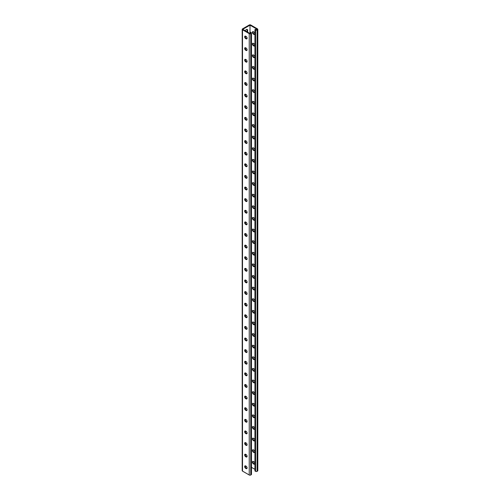 <?xml version="1.0" encoding="UTF-8"?>
<svg xmlns="http://www.w3.org/2000/svg" width="500" height="500" viewBox="0 0 500 500"><rect width="100%" height="100%" fill="white"/><g stroke="black" fill="none" stroke-linecap="round" stroke-linejoin="round"><path stroke-width="0.75" d="M250 25.144L250 33.506L242.756 29.325L250 25.144L257.244 29.325L256.337 29.85L255.431 29.325L254.931 29.619L254.931 470.962L255.581 471.344L255.581 29.994L254.931 29.619M246.287 36.575A1.775 1.025 -60 0 1 245.487 36.612A1.775 1.025 -60 0 1 245.2 36.263M245.331 30.812A1.775 1.025 -60 0 1 247.269 29.469A1.775 1.025 -60 0 1 247.638 30.288L247.638 32.144M246.287 48.194A1.775 1.025 -60 0 1 245.487 48.231A1.775 1.025 -60 0 1 245.2 47.875M246.287 234.025A1.775 1.025 -60 0 1 245.487 234.062A1.775 1.025 -60 0 1 245.2 233.706M246.287 245.637A1.775 1.025 -60 0 1 245.487 245.675A1.775 1.025 -60 0 1 245.2 245.319M246.287 222.406A1.775 1.025 -60 0 1 245.487 222.444A1.775 1.025 -60 0 1 245.2 222.094M246.287 210.794A1.775 1.025 -60 0 1 245.487 210.831A1.775 1.025 -60 0 1 245.2 210.481M246.287 199.181A1.775 1.025 -60 0 1 245.487 199.219A1.775 1.025 -60 0 1 245.2 198.863M246.287 187.562A1.775 1.025 -60 0 1 245.487 187.6A1.775 1.025 -60 0 1 245.2 187.25M246.287 175.95A1.775 1.025 -60 0 1 245.487 175.987A1.775 1.025 -60 0 1 245.2 175.637M246.287 164.338A1.775 1.025 -60 0 1 245.487 164.375A1.775 1.025 -60 0 1 245.2 164.019M246.287 152.719A1.775 1.025 -60 0 1 245.487 152.762A1.775 1.025 -60 0 1 245.2 152.406M246.287 141.106A1.775 1.025 -60 0 1 245.487 141.144A1.775 1.025 -60 0 1 245.2 140.794M246.287 129.494A1.775 1.025 -60 0 1 245.487 129.531A1.775 1.025 -60 0 1 245.2 129.175M246.287 117.881A1.775 1.025 -60 0 1 245.487 117.919A1.775 1.025 -60 0 1 245.2 117.562M246.287 106.263A1.775 1.025 -60 0 1 245.487 106.3A1.775 1.025 -60 0 1 245.2 105.95M246.287 94.65A1.775 1.025 -60 0 1 245.487 94.688A1.775 1.025 -60 0 1 245.2 94.338M246.287 83.038A1.775 1.025 -60 0 1 245.487 83.075A1.775 1.025 -60 0 1 245.2 82.719M246.287 71.419A1.775 1.025 -60 0 1 245.487 71.456A1.775 1.025 -60 0 1 245.2 71.106M246.287 59.806A1.775 1.025 -60 0 1 245.487 59.844A1.775 1.025 -60 0 1 245.2 59.494M245.2 465.994A1.775 1.025 120 0 0 245.487 466.35A1.775 1.025 120 0 0 246.287 466.312M245.2 454.381A1.775 1.025 120 0 0 245.487 454.731A1.775 1.025 120 0 0 246.287 454.694M245.2 268.55A1.775 1.025 120 0 0 245.487 268.906A1.775 1.025 120 0 0 246.287 268.863M245.2 256.938A1.775 1.025 120 0 0 245.487 257.288A1.775 1.025 120 0 0 246.287 257.25M245.2 280.163A1.775 1.025 120 0 0 245.487 280.519A1.775 1.025 120 0 0 246.287 280.481M245.2 291.781A1.775 1.025 120 0 0 245.487 292.131A1.775 1.025 120 0 0 246.287 292.094M245.2 303.394A1.775 1.025 120 0 0 245.487 303.744A1.775 1.025 120 0 0 246.287 303.706M245.2 315.006A1.775 1.025 120 0 0 245.487 315.363A1.775 1.025 120 0 0 246.287 315.325M245.2 326.625A1.775 1.025 120 0 0 245.487 326.975A1.775 1.025 120 0 0 246.287 326.938M245.2 338.237A1.775 1.025 120 0 0 245.487 338.587A1.775 1.025 120 0 0 246.287 338.55M245.2 349.85A1.775 1.025 120 0 0 245.487 350.206A1.775 1.025 120 0 0 246.287 350.169M245.2 361.469A1.775 1.025 120 0 0 245.487 361.819A1.775 1.025 120 0 0 246.287 361.781M245.2 373.081A1.775 1.025 120 0 0 245.487 373.431A1.775 1.025 120 0 0 246.287 373.394M245.2 384.694A1.775 1.025 120 0 0 245.487 385.05A1.775 1.025 120 0 0 246.287 385.012M245.2 396.306A1.775 1.025 120 0 0 245.487 396.662A1.775 1.025 120 0 0 246.287 396.625M245.2 407.925A1.775 1.025 120 0 0 245.487 408.275A1.775 1.025 120 0 0 246.287 408.237M245.2 419.538A1.775 1.025 120 0 0 245.487 419.894A1.775 1.025 120 0 0 246.287 419.85M245.2 431.15A1.775 1.025 120 0 0 245.487 431.506A1.775 1.025 120 0 0 246.287 431.469M245.2 442.769A1.775 1.025 120 0 0 245.487 443.119A1.775 1.025 120 0 0 246.287 443.081M245.812 36.269A1.775 1.025 -60 0 1 245.275 36.406M246.981 29.388A1.775 1.025 -60 0 1 247.131 29.994L247.131 31.85M245.812 47.888A1.775 1.025 -60 0 1 245.275 48.019M245.812 233.719A1.775 1.025 -60 0 1 245.275 233.85M245.812 245.331A1.775 1.025 -60 0 1 245.275 245.469M245.812 222.1A1.775 1.025 -60 0 1 245.275 222.237M245.812 210.487A1.775 1.025 -60 0 1 245.275 210.625M245.812 198.875A1.775 1.025 -60 0 1 245.275 199.006M245.812 187.256A1.775 1.025 -60 0 1 245.275 187.394M245.812 175.644A1.775 1.025 -60 0 1 245.275 175.781M245.812 164.031A1.775 1.025 -60 0 1 245.275 164.169M245.812 152.413A1.775 1.025 -60 0 1 245.275 152.55M245.812 140.8A1.775 1.025 -60 0 1 245.275 140.938M245.812 129.188A1.775 1.025 -60 0 1 245.275 129.325M245.812 117.569A1.775 1.025 -60 0 1 245.275 117.706M245.812 105.956A1.775 1.025 -60 0 1 245.275 106.094M245.812 94.344A1.775 1.025 -60 0 1 245.275 94.481M245.812 82.731A1.775 1.025 -60 0 1 245.275 82.863M245.812 71.112A1.775 1.025 -60 0 1 245.275 71.25M245.812 59.5A1.775 1.025 -60 0 1 245.275 59.638M242.194 29.325A1.069 0.619 0 0 0 242.506 29.762L249.244 33.65A1.069 0.619 0 0 0 250.756 33.65L251.156 33.419A1.069 0.619 0 0 0 251.469 32.987L251.469 474.331A1.069 0.619 0 0 1 251.156 474.769L250.756 475A1.069 0.619 0 0 1 249.244 475L242.506 471.106A1.069 0.619 0 0 1 242.194 470.675L242.194 29.325A1.069 0.619 0 0 1 242.506 28.894L249.244 25A1.069 0.619 180 0 1 250.756 25L257.494 28.894A1.069 0.619 180 0 1 257.806 29.325A1.069 0.619 180 0 1 257.494 29.762L257.094 29.994A1.069 0.619 180 0 1 255.581 29.994M245.275 466.138A1.775 1.025 120 0 0 245.812 466.006M245.275 454.525A1.775 1.025 120 0 0 245.812 454.387M245.275 268.694A1.775 1.025 120 0 0 245.812 268.556M245.275 257.081A1.775 1.025 120 0 0 245.812 256.944M245.275 280.312A1.775 1.025 120 0 0 245.812 280.175M245.275 291.925A1.775 1.025 120 0 0 245.812 291.788M245.275 303.538A1.775 1.025 120 0 0 245.812 303.4M245.275 315.15A1.775 1.025 120 0 0 245.812 315.019M245.275 326.769A1.775 1.025 120 0 0 245.812 326.631M245.275 338.381A1.775 1.025 120 0 0 245.812 338.244M245.275 349.994A1.775 1.025 120 0 0 245.812 349.862M245.275 361.613A1.775 1.025 120 0 0 245.812 361.475M245.275 373.225A1.775 1.025 120 0 0 245.812 373.088M245.275 384.837A1.775 1.025 120 0 0 245.812 384.7M245.275 396.456A1.775 1.025 120 0 0 245.812 396.319M245.275 408.069A1.775 1.025 120 0 0 245.812 407.931M245.275 419.681A1.775 1.025 120 0 0 245.812 419.544M245.275 431.3A1.775 1.025 120 0 0 245.812 431.163M245.275 442.912A1.775 1.025 120 0 0 245.812 442.775M253.463 240.8A1.481 0.856 -120 0 0 252.719 240.731A1.481 0.856 -120 0 0 252.494 241.912A1.481 0.856 -120 0 0 253.463 243.219L253.781 243.4A1.481 0.856 -120 0 0 254.519 243.475A1.481 0.856 -120 0 0 254.75 242.294A1.481 0.856 -120 0 0 253.781 240.987L253.463 240.8M253.463 229.188A1.481 0.856 -120 0 0 252.719 229.112A1.481 0.856 -120 0 0 252.494 230.3A1.481 0.856 -120 0 0 253.463 231.6L253.781 231.788A1.481 0.856 -120 0 0 254.519 231.863A1.481 0.856 -120 0 0 254.75 230.675A1.481 0.856 -120 0 0 253.781 229.375L253.463 229.188M253.463 217.575A1.481 0.856 -120 0 0 252.719 217.5A1.481 0.856 -120 0 0 252.494 218.688A1.481 0.856 -120 0 0 253.463 219.988L253.781 220.175A1.481 0.856 -120 0 0 254.519 220.25A1.481 0.856 -120 0 0 254.75 219.062A1.481 0.856 -120 0 0 253.781 217.756L253.463 217.575M253.463 205.956A1.481 0.856 -120 0 0 252.719 205.888A1.481 0.856 -120 0 0 252.494 207.069A1.481 0.856 -120 0 0 253.463 208.375L253.781 208.562A1.481 0.856 -120 0 0 254.519 208.631A1.481 0.856 -120 0 0 254.75 207.45A1.481 0.856 -120 0 0 253.781 206.144L253.463 205.956M253.463 194.344A1.481 0.856 -120 0 0 252.719 194.269A1.481 0.856 -120 0 0 252.494 195.456A1.481 0.856 -120 0 0 253.463 196.762L253.781 196.944A1.481 0.856 -120 0 0 254.519 197.019A1.481 0.856 -120 0 0 254.75 195.831A1.481 0.856 -120 0 0 253.781 194.531L253.463 194.344M253.463 182.731A1.481 0.856 -120 0 0 252.719 182.656A1.481 0.856 -120 0 0 252.494 183.844A1.481 0.856 -120 0 0 253.463 185.144L253.781 185.331A1.481 0.856 -120 0 0 254.519 185.406A1.481 0.856 -120 0 0 254.75 184.219A1.481 0.856 -120 0 0 253.781 182.913L253.463 182.731M253.463 171.112A1.481 0.856 -120 0 0 252.719 171.044A1.481 0.856 -120 0 0 252.494 172.225A1.481 0.856 -120 0 0 253.463 173.531L253.781 173.719A1.481 0.856 -120 0 0 254.519 173.787A1.481 0.856 -120 0 0 254.75 172.606A1.481 0.856 -120 0 0 253.781 171.3L253.463 171.112M253.463 159.5A1.481 0.856 -120 0 0 252.719 159.425A1.481 0.856 -120 0 0 252.494 160.613A1.481 0.856 -120 0 0 253.463 161.919L253.781 162.1A1.481 0.856 -120 0 0 254.519 162.175A1.481 0.856 -120 0 0 254.75 160.987A1.481 0.856 -120 0 0 253.781 159.688L253.463 159.5M253.463 147.887A1.481 0.856 -120 0 0 252.719 147.812A1.481 0.856 -120 0 0 252.494 149A1.481 0.856 -120 0 0 253.463 150.3L253.781 150.488A1.481 0.856 -120 0 0 254.519 150.562A1.481 0.856 -120 0 0 254.75 149.375A1.481 0.856 -120 0 0 253.781 148.075L253.463 147.887M253.463 136.269A1.481 0.856 -120 0 0 252.719 136.2A1.481 0.856 -120 0 0 252.494 137.381A1.481 0.856 -120 0 0 253.463 138.688L253.781 138.875A1.481 0.856 -120 0 0 254.519 138.944A1.481 0.856 -120 0 0 254.75 137.762A1.481 0.856 -120 0 0 253.781 136.456L253.463 136.269M253.463 124.656A1.481 0.856 -120 0 0 252.719 124.581A1.481 0.856 -120 0 0 252.494 125.769A1.481 0.856 -120 0 0 253.463 127.075L253.781 127.256A1.481 0.856 -120 0 0 254.519 127.331A1.481 0.856 -120 0 0 254.75 126.144A1.481 0.856 -120 0 0 253.781 124.844L253.463 124.656M253.463 113.044A1.481 0.856 -120 0 0 252.719 112.969A1.481 0.856 -120 0 0 252.494 114.156A1.481 0.856 -120 0 0 253.463 115.456L253.781 115.644A1.481 0.856 -120 0 0 254.519 115.719A1.481 0.856 -120 0 0 254.75 114.531A1.481 0.856 -120 0 0 253.781 113.231L253.463 113.044M253.463 101.431A1.481 0.856 -120 0 0 252.719 101.356A1.481 0.856 -120 0 0 252.494 102.544A1.481 0.856 -120 0 0 253.463 103.844L253.781 104.031A1.481 0.856 -120 0 0 254.519 104.106A1.481 0.856 -120 0 0 254.75 102.919A1.481 0.856 -120 0 0 253.781 101.613L253.463 101.431M253.463 89.812A1.481 0.856 -120 0 0 252.719 89.744A1.481 0.856 -120 0 0 252.494 90.925A1.481 0.856 -120 0 0 253.463 92.231L253.781 92.419A1.481 0.856 -120 0 0 254.519 92.487A1.481 0.856 -120 0 0 254.75 91.306A1.481 0.856 -120 0 0 253.781 90L253.463 89.812M253.463 78.2A1.481 0.856 -120 0 0 252.719 78.125A1.481 0.856 -120 0 0 252.494 79.312A1.481 0.856 -120 0 0 253.463 80.612L253.781 80.8A1.481 0.856 -120 0 0 254.519 80.875A1.481 0.856 -120 0 0 254.75 79.688A1.481 0.856 -120 0 0 253.781 78.388L253.463 78.2M253.463 66.588A1.481 0.856 -120 0 0 252.719 66.513A1.481 0.856 -120 0 0 252.494 67.7A1.481 0.856 -120 0 0 253.463 69L253.781 69.188A1.481 0.856 -120 0 0 254.519 69.262A1.481 0.856 -120 0 0 254.75 68.075A1.481 0.856 -120 0 0 253.781 66.769L253.463 66.588M253.463 54.969A1.481 0.856 -120 0 0 252.719 54.9A1.481 0.856 -120 0 0 252.494 56.081A1.481 0.856 -120 0 0 253.463 57.387L253.781 57.575A1.481 0.856 -120 0 0 254.519 57.644A1.481 0.856 -120 0 0 254.75 56.463A1.481 0.856 -120 0 0 253.781 55.156L253.463 54.969M253.463 43.356A1.481 0.856 -120 0 0 252.719 43.281A1.481 0.856 -120 0 0 252.494 44.469A1.481 0.856 -120 0 0 253.463 45.775L253.781 45.956A1.481 0.856 -120 0 0 254.519 46.031A1.481 0.856 -120 0 0 254.75 44.844A1.481 0.856 -120 0 0 253.781 43.544L253.463 43.356M253.463 31.744A1.481 0.856 -120 0 0 252.719 31.669A1.481 0.856 -120 0 0 252.494 32.856A1.481 0.856 -120 0 0 253.463 34.156L253.781 34.344A1.481 0.856 -120 0 0 254.519 34.419A1.481 0.856 -120 0 0 254.75 33.231A1.481 0.856 -120 0 0 253.781 31.925L253.463 31.744M251.469 467.344L254.969 469.363M253.463 254.831A1.481 0.856 60 0 1 252.494 253.525A1.481 0.856 60 0 1 252.719 252.344A1.481 0.856 60 0 1 253.463 252.419L253.781 252.6A1.481 0.856 60 0 1 254.75 253.906A1.481 0.856 60 0 1 254.519 255.094A1.481 0.856 60 0 1 253.781 255.019L253.463 254.831L254.288 254.725A1.481 0.856 -120 0 0 254.731 254.869M253.463 266.444A1.481 0.856 60 0 1 252.494 265.144A1.481 0.856 60 0 1 252.719 263.956A1.481 0.856 60 0 1 253.463 264.031L253.781 264.219A1.481 0.856 60 0 1 254.75 265.519A1.481 0.856 60 0 1 254.519 266.706A1.481 0.856 60 0 1 253.781 266.631L253.463 266.444L253.962 266.156L254.288 266.344A1.481 0.856 -120 0 0 254.731 266.481M253.463 278.062A1.481 0.856 60 0 1 252.494 276.756A1.481 0.856 60 0 1 252.719 275.569A1.481 0.856 60 0 1 253.463 275.644L253.781 275.831A1.481 0.856 60 0 1 254.75 277.131A1.481 0.856 60 0 1 254.519 278.319A1.481 0.856 60 0 1 253.781 278.244L253.463 278.062L253.962 277.769L254.288 277.956A1.481 0.856 -120 0 0 254.731 278.1M253.463 289.675A1.481 0.856 60 0 1 252.494 288.369A1.481 0.856 60 0 1 252.719 287.188A1.481 0.856 60 0 1 253.463 287.256L253.781 287.444A1.481 0.856 60 0 1 254.75 288.75A1.481 0.856 60 0 1 254.519 289.931A1.481 0.856 60 0 1 253.781 289.862L253.463 289.675L254.288 289.569A1.481 0.856 -120 0 0 254.731 289.713M253.463 301.288A1.481 0.856 60 0 1 252.494 299.988A1.481 0.856 60 0 1 252.719 298.8A1.481 0.856 60 0 1 253.463 298.875L253.781 299.056A1.481 0.856 60 0 1 254.75 300.363A1.481 0.856 60 0 1 254.519 301.55A1.481 0.856 60 0 1 253.781 301.475L253.463 301.288L253.962 301L254.288 301.188A1.481 0.856 -120 0 0 254.731 301.325M253.463 312.906A1.481 0.856 60 0 1 252.494 311.6A1.481 0.856 60 0 1 252.719 310.413A1.481 0.856 60 0 1 253.463 310.487L253.781 310.675A1.481 0.856 60 0 1 254.75 311.975A1.481 0.856 60 0 1 254.519 313.163A1.481 0.856 60 0 1 253.781 313.087L253.463 312.906L253.962 312.613L254.288 312.8A1.481 0.856 -120 0 0 254.731 312.944M253.463 324.519A1.481 0.856 60 0 1 252.494 323.212A1.481 0.856 60 0 1 252.719 322.031A1.481 0.856 60 0 1 253.463 322.1L253.781 322.287A1.481 0.856 60 0 1 254.75 323.594A1.481 0.856 60 0 1 254.519 324.775A1.481 0.856 60 0 1 253.781 324.706L253.463 324.519L253.962 324.225L254.288 324.412A1.481 0.856 -120 0 0 254.731 324.556M253.463 336.131A1.481 0.856 60 0 1 252.494 334.831A1.481 0.856 60 0 1 252.719 333.644A1.481 0.856 60 0 1 253.463 333.719L253.781 333.9A1.481 0.856 60 0 1 254.75 335.206A1.481 0.856 60 0 1 254.519 336.394A1.481 0.856 60 0 1 253.781 336.319L253.463 336.131L254.288 336.025A1.481 0.856 -120 0 0 254.731 336.169M253.463 347.744A1.481 0.856 60 0 1 252.494 346.444A1.481 0.856 60 0 1 252.719 345.256A1.481 0.856 60 0 1 253.463 345.331L253.781 345.519A1.481 0.856 60 0 1 254.75 346.819A1.481 0.856 60 0 1 254.519 348.006A1.481 0.856 60 0 1 253.781 347.931L253.463 347.744L253.962 347.456L254.288 347.644A1.481 0.856 -120 0 0 254.731 347.788M253.463 359.363A1.481 0.856 60 0 1 252.494 358.056A1.481 0.856 60 0 1 252.719 356.875A1.481 0.856 60 0 1 253.463 356.944L253.781 357.131A1.481 0.856 60 0 1 254.75 358.438A1.481 0.856 60 0 1 254.519 359.619A1.481 0.856 60 0 1 253.781 359.55L253.463 359.363L253.962 359.069L254.288 359.256A1.481 0.856 -120 0 0 254.731 359.4M253.463 370.975A1.481 0.856 60 0 1 252.494 369.675A1.481 0.856 60 0 1 252.719 368.488A1.481 0.856 60 0 1 253.463 368.562L253.781 368.744A1.481 0.856 60 0 1 254.75 370.05A1.481 0.856 60 0 1 254.519 371.238A1.481 0.856 60 0 1 253.781 371.163L253.463 370.975L254.288 370.869A1.481 0.856 -120 0 0 254.731 371.012M253.463 382.587A1.481 0.856 60 0 1 252.494 381.287A1.481 0.856 60 0 1 252.719 380.1A1.481 0.856 60 0 1 253.463 380.175L253.781 380.363A1.481 0.856 60 0 1 254.75 381.662A1.481 0.856 60 0 1 254.519 382.85A1.481 0.856 60 0 1 253.781 382.775L253.463 382.587L253.962 382.3L254.288 382.488A1.481 0.856 -120 0 0 254.731 382.625M253.463 394.206A1.481 0.856 60 0 1 252.494 392.9A1.481 0.856 60 0 1 252.719 391.712A1.481 0.856 60 0 1 253.463 391.788L253.781 391.975A1.481 0.856 60 0 1 254.75 393.281A1.481 0.856 60 0 1 254.519 394.462A1.481 0.856 60 0 1 253.781 394.387L253.463 394.206L253.962 393.913L254.288 394.1A1.481 0.856 -120 0 0 254.731 394.244M253.463 405.819A1.481 0.856 60 0 1 252.494 404.513A1.481 0.856 60 0 1 252.719 403.331A1.481 0.856 60 0 1 253.463 403.4L253.781 403.587A1.481 0.856 60 0 1 254.75 404.894A1.481 0.856 60 0 1 254.519 406.075A1.481 0.856 60 0 1 253.781 406.006L253.463 405.819L254.288 405.712A1.481 0.856 -120 0 0 254.731 405.856M253.463 417.431A1.481 0.856 60 0 1 252.494 416.131A1.481 0.856 60 0 1 252.719 414.944A1.481 0.856 60 0 1 253.463 415.019L253.781 415.206A1.481 0.856 60 0 1 254.75 416.506A1.481 0.856 60 0 1 254.519 417.694A1.481 0.856 60 0 1 253.781 417.619L253.463 417.431L253.962 417.144L254.288 417.331A1.481 0.856 -120 0 0 254.731 417.469M253.463 429.05A1.481 0.856 60 0 1 252.494 427.744A1.481 0.856 60 0 1 252.719 426.556A1.481 0.856 60 0 1 253.463 426.631L253.781 426.819A1.481 0.856 60 0 1 254.75 428.119A1.481 0.856 60 0 1 254.519 429.306A1.481 0.856 60 0 1 253.781 429.231L253.463 429.05L253.962 428.756L254.288 428.944A1.481 0.856 -120 0 0 254.731 429.087M253.463 440.662A1.481 0.856 60 0 1 252.494 439.356A1.481 0.856 60 0 1 252.719 438.175A1.481 0.856 60 0 1 253.463 438.244L253.781 438.431A1.481 0.856 60 0 1 254.75 439.738A1.481 0.856 60 0 1 254.519 440.919A1.481 0.856 60 0 1 253.781 440.85L253.463 440.662L253.962 440.369L254.288 440.556A1.481 0.856 -120 0 0 254.731 440.7M253.463 452.275A1.481 0.856 60 0 1 252.494 450.975A1.481 0.856 60 0 1 252.719 449.787A1.481 0.856 60 0 1 253.463 449.862L253.781 450.044A1.481 0.856 60 0 1 254.75 451.35A1.481 0.856 60 0 1 254.519 452.537A1.481 0.856 60 0 1 253.781 452.463L253.463 452.275L253.962 451.987L254.288 452.175A1.481 0.856 -120 0 0 254.731 452.312M253.463 463.894A1.481 0.856 60 0 1 252.494 462.587A1.481 0.856 60 0 1 252.719 461.4A1.481 0.856 60 0 1 253.463 461.475L253.781 461.662A1.481 0.856 60 0 1 254.75 462.962A1.481 0.856 60 0 1 254.519 464.15A1.481 0.856 60 0 1 253.781 464.075L253.463 463.894L253.962 463.6L254.288 463.787A1.481 0.856 -120 0 0 254.731 463.931M254.731 243.256A1.481 0.856 60 0 1 254.288 243.113L253.962 242.925A1.481 0.856 60 0 1 253.019 240.656M254.731 231.637A1.481 0.856 60 0 1 254.288 231.5L253.962 231.312A1.481 0.856 60 0 1 253.019 229.044M254.731 220.025A1.481 0.856 60 0 1 254.288 219.881L253.962 219.7A1.481 0.856 60 0 1 253.019 217.431M254.731 208.412A1.481 0.856 60 0 1 254.288 208.269L253.962 208.081A1.481 0.856 60 0 1 253.019 205.819M254.731 196.8A1.481 0.856 60 0 1 254.288 196.656L253.962 196.469A1.481 0.856 60 0 1 253.019 194.2M254.731 185.181A1.481 0.856 60 0 1 254.288 185.044L253.962 184.856A1.481 0.856 60 0 1 253.019 182.587M254.731 173.569A1.481 0.856 60 0 1 254.288 173.425L253.962 173.238A1.481 0.856 60 0 1 253.019 170.975M254.731 161.956A1.481 0.856 60 0 1 254.288 161.812L253.962 161.625A1.481 0.856 60 0 1 253.019 159.356M254.731 150.338A1.481 0.856 60 0 1 254.288 150.2L253.962 150.013A1.481 0.856 60 0 1 253.019 147.744M254.731 138.725A1.481 0.856 60 0 1 254.288 138.581L253.962 138.4A1.481 0.856 60 0 1 253.019 136.131M254.731 127.112A1.481 0.856 60 0 1 254.288 126.969L253.962 126.781A1.481 0.856 60 0 1 253.019 124.513M254.731 115.494A1.481 0.856 60 0 1 254.288 115.356L253.962 115.169A1.481 0.856 60 0 1 253.019 112.9M254.731 103.881A1.481 0.856 60 0 1 254.288 103.737L253.962 103.556A1.481 0.856 60 0 1 253.019 101.287M254.731 92.269A1.481 0.856 60 0 1 254.288 92.125L253.962 91.938A1.481 0.856 60 0 1 253.019 89.675M254.731 80.656A1.481 0.856 60 0 1 254.288 80.512L253.962 80.325A1.481 0.856 60 0 1 253.019 78.056M254.731 69.037A1.481 0.856 60 0 1 254.288 68.894L253.962 68.713A1.481 0.856 60 0 1 253.019 66.444M254.731 57.425A1.481 0.856 60 0 1 254.288 57.281L253.962 57.094A1.481 0.856 60 0 1 253.019 54.831M254.731 45.812A1.481 0.856 60 0 1 254.288 45.669L253.962 45.481A1.481 0.856 60 0 1 253.019 43.212M254.731 34.194A1.481 0.856 60 0 1 254.288 34.056L253.962 33.869A1.481 0.856 60 0 1 253.019 31.6M253.019 252.275A1.481 0.856 -120 0 0 253.962 254.544M253.019 263.888A1.481 0.856 -120 0 0 253.962 266.156M253.019 275.5A1.481 0.856 -120 0 0 253.962 277.769M253.019 287.119A1.481 0.856 -120 0 0 253.962 289.387M253.019 298.731A1.481 0.856 -120 0 0 253.962 301M253.019 310.344A1.481 0.856 -120 0 0 253.962 312.613M253.019 321.962A1.481 0.856 -120 0 0 253.962 324.225M253.019 333.575A1.481 0.856 -120 0 0 253.962 335.844M253.019 345.188A1.481 0.856 -120 0 0 253.962 347.456M253.019 356.806A1.481 0.856 -120 0 0 253.962 359.069M253.019 368.419A1.481 0.856 -120 0 0 253.962 370.688M253.019 380.031A1.481 0.856 -120 0 0 253.962 382.3M253.019 391.644A1.481 0.856 -120 0 0 253.962 393.913M253.019 403.263A1.481 0.856 -120 0 0 253.962 405.531M253.019 414.875A1.481 0.856 -120 0 0 253.962 417.144M253.019 426.488A1.481 0.856 -120 0 0 253.962 428.756M253.019 438.106A1.481 0.856 -120 0 0 253.962 440.369M253.019 449.719A1.481 0.856 -120 0 0 253.962 451.987M253.019 461.331A1.481 0.856 -120 0 0 253.962 463.6M257.806 29.325L257.806 470.675A1.069 0.619 180 0 1 257.494 471.106L257.094 471.344A1.069 0.619 180 0 1 255.581 471.344M251.469 32.987A1.069 0.619 0 0 0 251.156 32.55L250.5 32.169L250 32.462L250.906 32.987L250 33.506M250 32.462L250.069 33.469M245.269 245.131A1.481 0.856 -120 0 0 246.219 247.4L246.537 247.581A1.481 0.856 -120 0 0 246.981 247.725M245.269 233.519A1.481 0.856 -120 0 0 246.219 235.781L246.537 235.969A1.481 0.856 -120 0 0 246.981 236.112M245.269 221.9A1.481 0.856 -120 0 0 246.219 224.169L246.537 224.356A1.481 0.856 -120 0 0 246.981 224.5M245.269 210.287A1.481 0.856 -120 0 0 246.219 212.556L246.537 212.744A1.481 0.856 -120 0 0 246.981 212.881M245.269 198.675A1.481 0.856 -120 0 0 246.219 200.944L246.537 201.125A1.481 0.856 -120 0 0 246.981 201.269M245.269 187.056A1.481 0.856 -120 0 0 246.219 189.325L246.537 189.513A1.481 0.856 -120 0 0 246.981 189.656M245.269 175.444A1.481 0.856 -120 0 0 246.219 177.712L246.537 177.9A1.481 0.856 -120 0 0 246.981 178.038M245.269 163.831A1.481 0.856 -120 0 0 246.219 166.1L246.537 166.281A1.481 0.856 -120 0 0 246.981 166.425M245.269 152.213A1.481 0.856 -120 0 0 246.219 154.481L246.537 154.669A1.481 0.856 -120 0 0 246.981 154.812M245.269 140.6A1.481 0.856 -120 0 0 246.219 142.869L246.537 143.056A1.481 0.856 -120 0 0 246.981 143.194M245.269 128.988A1.481 0.856 -120 0 0 246.219 131.256L246.537 131.438A1.481 0.856 -120 0 0 246.981 131.581M245.269 117.375A1.481 0.856 -120 0 0 246.219 119.637L246.537 119.825A1.481 0.856 -120 0 0 246.981 119.969M245.269 105.756A1.481 0.856 -120 0 0 246.219 108.025L246.537 108.212A1.481 0.856 -120 0 0 246.981 108.356M245.269 94.144A1.481 0.856 -120 0 0 246.219 96.412L246.537 96.6A1.481 0.856 -120 0 0 246.981 96.737M245.269 82.531A1.481 0.856 -120 0 0 246.219 84.794L246.537 84.981A1.481 0.856 -120 0 0 246.981 85.125M245.269 70.912A1.481 0.856 -120 0 0 246.219 73.181L246.537 73.369A1.481 0.856 -120 0 0 246.981 73.513M245.269 59.3A1.481 0.856 -120 0 0 246.219 61.569L246.537 61.756A1.481 0.856 -120 0 0 246.981 61.894M245.269 47.688A1.481 0.856 -120 0 0 246.219 49.956L246.537 50.138A1.481 0.856 -120 0 0 246.981 50.281M245.269 36.069A1.481 0.856 -120 0 0 246.219 38.338L246.537 38.525A1.481 0.856 -120 0 0 246.981 38.669M246.981 259.344A1.481 0.856 60 0 1 246.537 259.2L246.219 259.012A1.481 0.856 60 0 1 245.269 256.744M246.981 270.956A1.481 0.856 60 0 1 246.537 270.812L246.219 270.625A1.481 0.856 60 0 1 245.269 268.363M246.981 282.569A1.481 0.856 60 0 1 246.537 282.425L246.219 282.244A1.481 0.856 60 0 1 245.269 279.975M246.981 294.181A1.481 0.856 60 0 1 246.537 294.044L246.219 293.856A1.481 0.856 60 0 1 245.269 291.588M246.981 305.8A1.481 0.856 60 0 1 246.537 305.656L246.219 305.469A1.481 0.856 60 0 1 245.269 303.2M246.981 317.413A1.481 0.856 60 0 1 246.537 317.269L246.219 317.087A1.481 0.856 60 0 1 245.269 314.819M246.981 329.025A1.481 0.856 60 0 1 246.537 328.888L246.219 328.7A1.481 0.856 60 0 1 245.269 326.431M246.981 340.644A1.481 0.856 60 0 1 246.537 340.5L246.219 340.312A1.481 0.856 60 0 1 245.269 338.044M246.981 352.256A1.481 0.856 60 0 1 246.537 352.113L246.219 351.925A1.481 0.856 60 0 1 245.269 349.663M246.981 363.869A1.481 0.856 60 0 1 246.537 363.731L246.219 363.544A1.481 0.856 60 0 1 245.269 361.275M246.981 375.487A1.481 0.856 60 0 1 246.537 375.344L246.219 375.156A1.481 0.856 60 0 1 245.269 372.887M246.981 387.1A1.481 0.856 60 0 1 246.537 386.956L246.219 386.769A1.481 0.856 60 0 1 245.269 384.506M246.981 398.713A1.481 0.856 60 0 1 246.537 398.569L246.219 398.387A1.481 0.856 60 0 1 245.269 396.119M246.981 410.325A1.481 0.856 60 0 1 246.537 410.188L246.219 410A1.481 0.856 60 0 1 245.269 407.731M246.981 421.944A1.481 0.856 60 0 1 246.537 421.8L246.219 421.613A1.481 0.856 60 0 1 245.269 419.344M246.981 433.556A1.481 0.856 60 0 1 246.537 433.413L246.219 433.231A1.481 0.856 60 0 1 245.269 430.962M246.981 445.169A1.481 0.856 60 0 1 246.537 445.031L246.219 444.844A1.481 0.856 60 0 1 245.269 442.575M246.981 456.788A1.481 0.856 60 0 1 246.537 456.644L246.219 456.456A1.481 0.856 60 0 1 245.269 454.188M246.981 468.4A1.481 0.856 60 0 1 246.537 468.256L246.219 468.075A1.481 0.856 60 0 1 245.269 465.806M245.712 245.275L246.038 245.456A1.481 0.856 60 0 1 247.006 246.762A1.481 0.856 60 0 1 246.775 247.95A1.481 0.856 60 0 1 246.038 247.875L245.712 247.688A1.481 0.856 60 0 1 244.75 246.388A1.481 0.856 60 0 1 244.975 245.2A1.481 0.856 60 0 1 245.712 245.275M245.712 233.656L246.038 233.844A1.481 0.856 60 0 1 247.006 235.15A1.481 0.856 60 0 1 246.775 236.331A1.481 0.856 60 0 1 246.038 236.262L245.712 236.075A1.481 0.856 60 0 1 244.75 234.769A1.481 0.856 60 0 1 244.975 233.588A1.481 0.856 60 0 1 245.712 233.656M245.712 222.044L246.038 222.231A1.481 0.856 60 0 1 247.006 223.531A1.481 0.856 60 0 1 246.775 224.719A1.481 0.856 60 0 1 246.038 224.644L245.712 224.462A1.481 0.856 60 0 1 244.75 223.156A1.481 0.856 60 0 1 244.975 221.969A1.481 0.856 60 0 1 245.712 222.044M245.712 210.431L246.038 210.613A1.481 0.856 60 0 1 247.006 211.919A1.481 0.856 60 0 1 246.775 213.106A1.481 0.856 60 0 1 246.038 213.031L245.712 212.844A1.481 0.856 60 0 1 244.75 211.544A1.481 0.856 60 0 1 244.975 210.356A1.481 0.856 60 0 1 245.712 210.431M245.712 198.812L246.038 199A1.481 0.856 60 0 1 247.006 200.306A1.481 0.856 60 0 1 246.775 201.488A1.481 0.856 60 0 1 246.038 201.419L245.712 201.231A1.481 0.856 60 0 1 244.75 199.925A1.481 0.856 60 0 1 244.975 198.744A1.481 0.856 60 0 1 245.712 198.812M245.712 187.2L246.038 187.387A1.481 0.856 60 0 1 247.006 188.688A1.481 0.856 60 0 1 246.775 189.875A1.481 0.856 60 0 1 246.038 189.8L245.712 189.619A1.481 0.856 60 0 1 244.75 188.312A1.481 0.856 60 0 1 244.975 187.125A1.481 0.856 60 0 1 245.712 187.2M245.712 175.588L246.038 175.775A1.481 0.856 60 0 1 247.006 177.075A1.481 0.856 60 0 1 246.775 178.263A1.481 0.856 60 0 1 246.038 178.188L245.712 178A1.481 0.856 60 0 1 244.75 176.7A1.481 0.856 60 0 1 244.975 175.512A1.481 0.856 60 0 1 245.712 175.588M245.712 163.975L246.038 164.156A1.481 0.856 60 0 1 247.006 165.463A1.481 0.856 60 0 1 246.775 166.65A1.481 0.856 60 0 1 246.038 166.575L245.712 166.388A1.481 0.856 60 0 1 244.75 165.081A1.481 0.856 60 0 1 244.975 163.9A1.481 0.856 60 0 1 245.712 163.975M245.712 152.356L246.038 152.544A1.481 0.856 60 0 1 247.006 153.85A1.481 0.856 60 0 1 246.775 155.031A1.481 0.856 60 0 1 246.038 154.956L245.712 154.775A1.481 0.856 60 0 1 244.75 153.469A1.481 0.856 60 0 1 244.975 152.287A1.481 0.856 60 0 1 245.712 152.356M245.712 140.744L246.038 140.931A1.481 0.856 60 0 1 247.006 142.231A1.481 0.856 60 0 1 246.775 143.419A1.481 0.856 60 0 1 246.038 143.344L245.712 143.156A1.481 0.856 60 0 1 244.75 141.856A1.481 0.856 60 0 1 244.975 140.669A1.481 0.856 60 0 1 245.712 140.744M245.712 129.131L246.038 129.312A1.481 0.856 60 0 1 247.006 130.619A1.481 0.856 60 0 1 246.775 131.806A1.481 0.856 60 0 1 246.038 131.731L245.712 131.544A1.481 0.856 60 0 1 244.75 130.244A1.481 0.856 60 0 1 244.975 129.056A1.481 0.856 60 0 1 245.712 129.131M245.712 117.513L246.038 117.7A1.481 0.856 60 0 1 247.006 119.006A1.481 0.856 60 0 1 246.775 120.188A1.481 0.856 60 0 1 246.038 120.119L245.712 119.931A1.481 0.856 60 0 1 244.75 118.625A1.481 0.856 60 0 1 244.975 117.444A1.481 0.856 60 0 1 245.712 117.513M245.712 105.9L246.038 106.088A1.481 0.856 60 0 1 247.006 107.387A1.481 0.856 60 0 1 246.775 108.575A1.481 0.856 60 0 1 246.038 108.5L245.712 108.319A1.481 0.856 60 0 1 244.75 107.013A1.481 0.856 60 0 1 244.975 105.825A1.481 0.856 60 0 1 245.712 105.9M245.712 94.288L246.038 94.469A1.481 0.856 60 0 1 247.006 95.775A1.481 0.856 60 0 1 246.775 96.962A1.481 0.856 60 0 1 246.038 96.888L245.712 96.7A1.481 0.856 60 0 1 244.75 95.4A1.481 0.856 60 0 1 244.975 94.213A1.481 0.856 60 0 1 245.712 94.288M245.712 82.669L246.038 82.856A1.481 0.856 60 0 1 247.006 84.162A1.481 0.856 60 0 1 246.775 85.344A1.481 0.856 60 0 1 246.038 85.275L245.712 85.087A1.481 0.856 60 0 1 244.75 83.781A1.481 0.856 60 0 1 244.975 82.6A1.481 0.856 60 0 1 245.712 82.669M245.712 71.056L246.038 71.244A1.481 0.856 60 0 1 247.006 72.544A1.481 0.856 60 0 1 246.775 73.731A1.481 0.856 60 0 1 246.038 73.656L245.712 73.475A1.481 0.856 60 0 1 244.75 72.169A1.481 0.856 60 0 1 244.975 70.981A1.481 0.856 60 0 1 245.712 71.056M245.712 59.444L246.038 59.631A1.481 0.856 60 0 1 247.006 60.931A1.481 0.856 60 0 1 246.775 62.119A1.481 0.856 60 0 1 246.038 62.044L245.712 61.856A1.481 0.856 60 0 1 244.75 60.556A1.481 0.856 60 0 1 244.975 59.369A1.481 0.856 60 0 1 245.712 59.444M245.712 47.825L246.038 48.012A1.481 0.856 60 0 1 247.006 49.319A1.481 0.856 60 0 1 246.775 50.5A1.481 0.856 60 0 1 246.038 50.431L245.712 50.244A1.481 0.856 60 0 1 244.75 48.938A1.481 0.856 60 0 1 244.975 47.756A1.481 0.856 60 0 1 245.712 47.825M245.712 36.212L246.038 36.4A1.481 0.856 60 0 1 247.006 37.7A1.481 0.856 60 0 1 246.775 38.888A1.481 0.856 60 0 1 246.038 38.812L245.712 38.631A1.481 0.856 60 0 1 244.75 37.325A1.481 0.856 60 0 1 244.975 36.138A1.481 0.856 60 0 1 245.712 36.212M245.712 259.3L246.038 259.488A1.481 0.856 -120 0 0 246.775 259.562A1.481 0.856 -120 0 0 247.006 258.375A1.481 0.856 -120 0 0 246.038 257.075L245.712 256.887A1.481 0.856 -120 0 0 244.975 256.812A1.481 0.856 -120 0 0 244.75 258A1.481 0.856 -120 0 0 245.712 259.3L246.219 259.012M245.712 270.919L246.038 271.106A1.481 0.856 -120 0 0 246.775 271.175A1.481 0.856 -120 0 0 247.006 269.994A1.481 0.856 -120 0 0 246.038 268.688L245.712 268.5A1.481 0.856 -120 0 0 244.975 268.431A1.481 0.856 -120 0 0 244.75 269.613A1.481 0.856 -120 0 0 245.712 270.919L246.219 270.625M245.712 282.531L246.038 282.719A1.481 0.856 -120 0 0 246.775 282.794A1.481 0.856 -120 0 0 247.006 281.606A1.481 0.856 -120 0 0 246.038 280.3L245.712 280.119A1.481 0.856 -120 0 0 244.975 280.044A1.481 0.856 -120 0 0 244.75 281.231A1.481 0.856 -120 0 0 245.712 282.531L246.219 282.244M245.712 294.144L246.038 294.331A1.481 0.856 -120 0 0 246.775 294.406A1.481 0.856 -120 0 0 247.006 293.219A1.481 0.856 -120 0 0 246.038 291.919L245.712 291.731A1.481 0.856 -120 0 0 244.975 291.656A1.481 0.856 -120 0 0 244.75 292.844A1.481 0.856 -120 0 0 245.712 294.144L246.219 293.856M245.712 305.763L246.038 305.944A1.481 0.856 -120 0 0 246.775 306.019A1.481 0.856 -120 0 0 247.006 304.837A1.481 0.856 -120 0 0 246.038 303.531L245.712 303.344A1.481 0.856 -120 0 0 244.975 303.269A1.481 0.856 -120 0 0 244.75 304.456A1.481 0.856 -120 0 0 245.712 305.763L246.219 305.469M245.712 317.375L246.038 317.562A1.481 0.856 -120 0 0 246.775 317.631A1.481 0.856 -120 0 0 247.006 316.45A1.481 0.856 -120 0 0 246.038 315.144L245.712 314.956A1.481 0.856 -120 0 0 244.975 314.887A1.481 0.856 -120 0 0 244.75 316.069A1.481 0.856 -120 0 0 245.712 317.375L246.219 317.087M245.712 328.988L246.038 329.175A1.481 0.856 -120 0 0 246.775 329.25A1.481 0.856 -120 0 0 247.006 328.062A1.481 0.856 -120 0 0 246.038 326.763L245.712 326.575A1.481 0.856 -120 0 0 244.975 326.5A1.481 0.856 -120 0 0 244.75 327.688A1.481 0.856 -120 0 0 245.712 328.988L246.219 328.7M245.712 340.606L246.038 340.788A1.481 0.856 -120 0 0 246.775 340.863A1.481 0.856 -120 0 0 247.006 339.675A1.481 0.856 -120 0 0 246.038 338.375L245.712 338.188A1.481 0.856 -120 0 0 244.975 338.113A1.481 0.856 -120 0 0 244.75 339.3A1.481 0.856 -120 0 0 245.712 340.606L246.219 340.312M245.712 352.219L246.038 352.406A1.481 0.856 -120 0 0 246.775 352.475A1.481 0.856 -120 0 0 247.006 351.294A1.481 0.856 -120 0 0 246.038 349.988L245.712 349.8A1.481 0.856 -120 0 0 244.975 349.731A1.481 0.856 -120 0 0 244.75 350.913A1.481 0.856 -120 0 0 245.712 352.219L246.219 351.925M245.712 363.831L246.038 364.019A1.481 0.856 -120 0 0 246.775 364.094A1.481 0.856 -120 0 0 247.006 362.906A1.481 0.856 -120 0 0 246.038 361.6L245.712 361.419A1.481 0.856 -120 0 0 244.975 361.344A1.481 0.856 -120 0 0 244.75 362.531A1.481 0.856 -120 0 0 245.712 363.831L246.219 363.544M245.712 375.45L246.038 375.631A1.481 0.856 -120 0 0 246.775 375.706A1.481 0.856 -120 0 0 247.006 374.519A1.481 0.856 -120 0 0 246.038 373.219L245.712 373.031A1.481 0.856 -120 0 0 244.975 372.956A1.481 0.856 -120 0 0 244.75 374.144A1.481 0.856 -120 0 0 245.712 375.45L246.219 375.156M245.712 387.062L246.038 387.25A1.481 0.856 -120 0 0 246.775 387.319A1.481 0.856 -120 0 0 247.006 386.138A1.481 0.856 -120 0 0 246.038 384.831L245.712 384.644A1.481 0.856 -120 0 0 244.975 384.575A1.481 0.856 -120 0 0 244.75 385.756A1.481 0.856 -120 0 0 245.712 387.062L246.219 386.769M245.712 398.675L246.038 398.862A1.481 0.856 -120 0 0 246.775 398.938A1.481 0.856 -120 0 0 247.006 397.75A1.481 0.856 -120 0 0 246.038 396.444L245.712 396.262A1.481 0.856 -120 0 0 244.975 396.188A1.481 0.856 -120 0 0 244.75 397.375A1.481 0.856 -120 0 0 245.712 398.675L246.219 398.387M245.712 410.288L246.038 410.475A1.481 0.856 -120 0 0 246.775 410.55A1.481 0.856 -120 0 0 247.006 409.363A1.481 0.856 -120 0 0 246.038 408.062L245.712 407.875A1.481 0.856 -120 0 0 244.975 407.8A1.481 0.856 -120 0 0 244.75 408.988A1.481 0.856 -120 0 0 245.712 410.288L246.219 410M245.712 421.906L246.038 422.088A1.481 0.856 -120 0 0 246.775 422.163A1.481 0.856 -120 0 0 247.006 420.981A1.481 0.856 -120 0 0 246.038 419.675L245.712 419.487A1.481 0.856 -120 0 0 244.975 419.419A1.481 0.856 -120 0 0 244.75 420.6A1.481 0.856 -120 0 0 245.712 421.906L246.219 421.613M245.712 433.519L246.038 433.706A1.481 0.856 -120 0 0 246.775 433.781A1.481 0.856 -120 0 0 247.006 432.594A1.481 0.856 -120 0 0 246.038 431.287L245.712 431.106A1.481 0.856 -120 0 0 244.975 431.031A1.481 0.856 -120 0 0 244.75 432.212A1.481 0.856 -120 0 0 245.712 433.519L246.219 433.231M245.712 445.131L246.038 445.319A1.481 0.856 -120 0 0 246.775 445.394A1.481 0.856 -120 0 0 247.006 444.206A1.481 0.856 -120 0 0 246.038 442.906L245.712 442.719A1.481 0.856 -120 0 0 244.975 442.644A1.481 0.856 -120 0 0 244.75 443.831A1.481 0.856 -120 0 0 245.712 445.131L246.219 444.844M245.712 456.75L246.038 456.931A1.481 0.856 -120 0 0 246.775 457.006A1.481 0.856 -120 0 0 247.006 455.819A1.481 0.856 -120 0 0 246.038 454.519L245.712 454.331A1.481 0.856 -120 0 0 244.975 454.256A1.481 0.856 -120 0 0 244.75 455.444A1.481 0.856 -120 0 0 245.712 456.75L246.219 456.456M245.712 468.363L246.038 468.55A1.481 0.856 -120 0 0 246.775 468.619A1.481 0.856 -120 0 0 247.006 467.438A1.481 0.856 -120 0 0 246.038 466.131L245.712 465.944A1.481 0.856 -120 0 0 244.975 465.875A1.481 0.856 -120 0 0 244.75 467.056A1.481 0.856 -120 0 0 245.712 468.363L246.219 468.075M257.494 471.106L257.494 29.762M257.094 471.344L257.094 29.994M247.638 30.288L247.131 29.994M253.463 34.156L253.962 33.869M253.781 34.344L254.288 34.056M253.463 45.775L253.962 45.481M253.781 45.956L254.288 45.669M253.463 57.387L253.962 57.094M253.781 57.575L254.288 57.281M253.463 69L253.962 68.713M253.781 69.188L254.288 68.894M253.463 80.612L253.962 80.325M253.781 80.8L254.288 80.512M253.463 92.231L253.962 91.938M253.781 92.419L254.288 92.125M253.463 103.844L253.962 103.556M253.781 104.031L254.288 103.737M253.463 115.456L253.962 115.169M253.781 115.644L254.288 115.356M253.463 127.075L253.962 126.781M253.781 127.256L254.288 126.969M253.463 138.688L253.962 138.4M253.781 138.875L254.288 138.581M253.463 150.3L253.962 150.013M253.781 150.488L254.288 150.2M253.463 161.919L253.962 161.625M253.781 162.1L254.288 161.812M253.463 173.531L253.962 173.238M253.781 173.719L254.288 173.425M253.463 185.144L253.962 184.856M253.781 185.331L254.288 185.044M253.463 196.762L253.962 196.469M253.781 196.944L254.288 196.656M253.463 208.375L253.962 208.081M253.781 208.562L254.288 208.269M253.463 219.988L253.962 219.7M253.781 220.175L254.288 219.881M253.463 231.6L253.962 231.312M253.781 231.788L254.288 231.5M253.463 243.219L253.962 242.925M253.781 243.4L254.288 243.113M242.506 471.106L242.506 29.762M249.244 475L249.244 33.65M250.756 475L250.756 33.65M251.156 474.769L251.156 33.419M246.219 38.338L245.712 38.631M246.537 38.525L246.038 38.812M246.219 49.956L245.712 50.244M246.537 50.138L246.038 50.431M246.219 61.569L245.712 61.856M246.537 61.756L246.038 62.044M246.219 73.181L245.712 73.475M246.537 73.369L246.038 73.656M246.219 84.794L245.712 85.087M246.537 84.981L246.038 85.275M246.219 96.412L245.712 96.7M246.537 96.6L246.038 96.888M246.219 108.025L245.712 108.319M246.537 108.212L246.038 108.5M246.219 119.637L245.712 119.931M246.537 119.825L246.038 120.119M246.219 131.256L245.712 131.544M246.537 131.438L246.038 131.731M246.219 142.869L245.712 143.156M246.537 143.056L246.038 143.344M246.219 154.481L245.712 154.775M246.537 154.669L246.038 154.956M246.219 166.1L245.712 166.388M246.537 166.281L246.038 166.575M246.219 177.712L245.712 178M246.537 177.9L246.038 178.188M246.219 189.325L245.712 189.619M246.537 189.513L246.038 189.8M246.219 200.944L245.712 201.231M246.537 201.125L246.038 201.419M246.219 212.556L245.712 212.844M246.537 212.744L246.038 213.031M246.219 224.169L245.712 224.462M246.537 224.356L246.038 224.644M246.219 235.781L245.712 236.075M246.537 235.969L246.038 236.262M246.219 247.4L245.712 247.688M246.537 247.581L246.038 247.875M253.781 464.075L254.288 463.787M253.781 452.463L254.288 452.175M253.781 440.85L254.288 440.556M253.781 429.231L254.288 428.944M253.781 417.619L254.288 417.331M253.781 406.006L254.288 405.712M253.781 394.387L254.288 394.1M253.781 382.775L254.288 382.488M253.781 371.163L254.288 370.869M253.781 359.55L254.288 359.256M253.781 347.931L254.288 347.644M253.781 336.319L254.288 336.025M253.781 324.706L254.288 324.412M253.781 313.087L254.288 312.8M253.781 301.475L254.288 301.188M253.781 289.862L254.288 289.569M253.781 278.244L254.288 277.956M253.781 266.631L254.288 266.344M253.781 255.019L254.288 254.725M246.537 468.256L246.038 468.55M246.537 456.644L246.038 456.931M246.537 445.031L246.038 445.319M246.537 433.413L246.038 433.706M246.537 421.8L246.038 422.088M246.537 410.188L246.038 410.475M246.537 398.569L246.038 398.862M246.537 386.956L246.038 387.25M246.537 375.344L246.038 375.631M246.537 363.731L246.038 364.019M246.537 352.113L246.038 352.406M246.537 340.5L246.038 340.788M246.537 328.888L246.038 329.175M246.537 317.269L246.038 317.562M246.537 305.656L246.038 305.944M246.537 294.044L246.038 294.331M246.537 282.425L246.038 282.719M246.537 270.812L246.038 271.106M246.537 259.2L246.038 259.488"/></g></svg>
